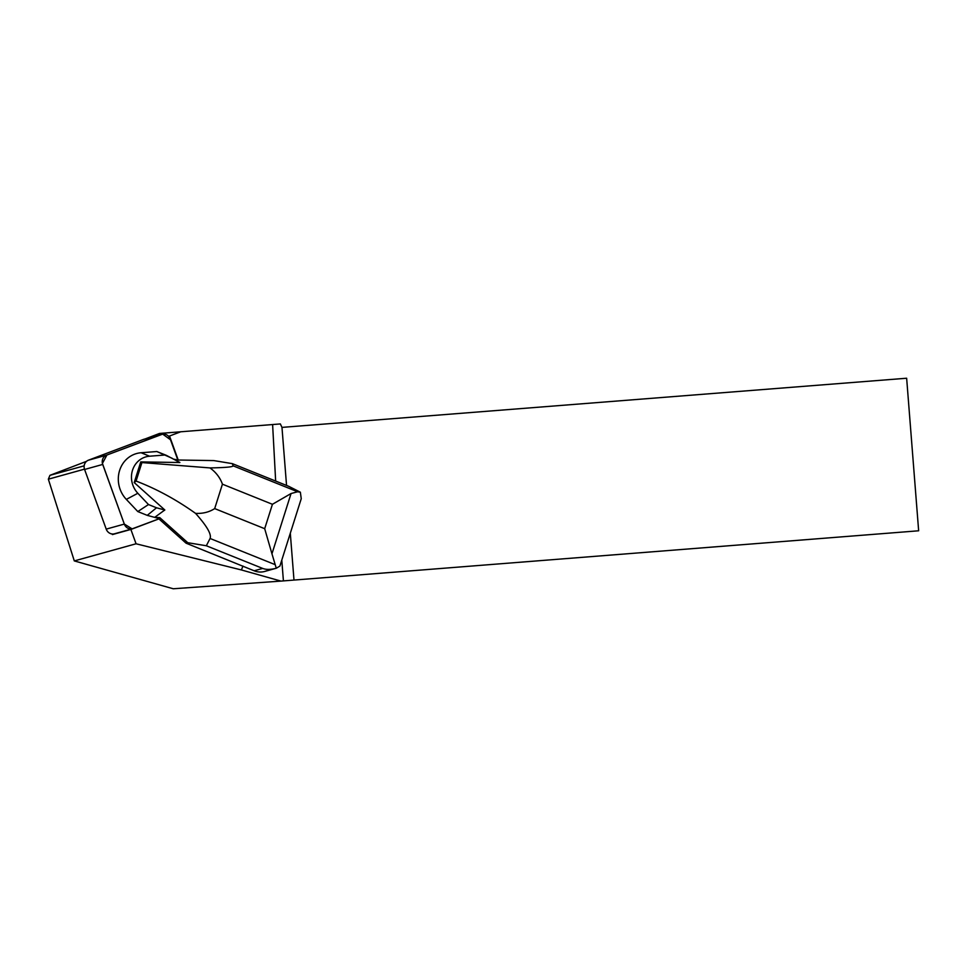 <?xml version="1.0" encoding="UTF-8"?>
<svg xmlns="http://www.w3.org/2000/svg" width="967" height="967" viewBox="0 0 967 967"><rect width="100%" height="100%" fill="white"/><g stroke="black" fill="none" stroke-linecap="round" stroke-linejoin="round"><path stroke-width="1.45" d="M132.612 528.756L114.493 533.784A7.325 6.757 -105.5 0 1 106.213 529.118L84.588 469.466A7.325 6.757 -105.5 0 1 88.432 460.195L143.273 439.489A7.325 6.757 -105.5 0 1 143.805 439.308L161.924 434.292A7.325 6.757 74.5 0 0 161.38 434.461L106.539 455.167A7.325 6.757 74.5 0 0 102.707 464.438L124.32 524.09A7.325 6.757 74.5 0 0 133.144 528.586L158.926 518.88L186.063 543.176L254.152 570.784A18.458 17.031 74.5 0 0 264.644 571.461L276.381 568.209L279.898 566.07L301.245 498.706L300.362 492.203L288.698 486.304L232.346 463.64L213.792 460.582L178.013 460.014L173.818 459.192M164.535 510.298L164.825 509.984A38.39 35.441 -105.5 0 1 164.777 510.008L154.684 517.369L159.76 517.623L157.706 518.191L158.588 518.977L132.104 528.876L124.32 524.066L102.417 463.423L106.926 455.022L162.686 434.123L170.494 439.755L177.831 459.978L170.204 438.958A7.325 6.757 74.5 0 0 161.924 434.292M86.498 461.344L49.946 475.329L48.35 479.185L74.302 560.92L136.069 543.78L241.387 569.95L242.971 566.058M241.387 569.95L280.962 581.094L173.262 588.77L74.302 560.92M281.784 560.147L283.416 580.901L280.962 581.094M158.926 518.88L131.379 529.287A4.883 4.509 74.5 0 1 130.871 529.445L136.069 543.78M112.196 533.977L112.414 534.57L130.871 529.445M48.35 479.185L84.492 469.152M275.655 481.058L272.609 424.549L280.357 423.933L281.977 427.39L906.647 378.23L918.65 530.786L283.416 580.901M168.995 436.77L169.721 436.564A4.883 4.509 74.5 0 0 169.491 436.032L180.769 431.778L159.47 433.458L145.026 438.982M180.769 431.778L272.609 424.549M169.721 436.564L178.218 460.026M281.977 427.39L286.546 485.434M290.305 533.24L293.98 579.946M114.759 533.711L112.921 534.413A4.883 4.509 -105.5 0 1 112.716 534.485M168.572 436.286L169.491 436.032M84.177 465.828L49.946 475.329M159.76 517.623L187.767 542.705L206.334 545.763L262.686 568.415C266.106 569.781 270.627 569.72 276.272 568.233L271.957 553.813L291.055 493.533L297.618 491.768L300.362 492.203M187.767 542.705L186.063 543.176M164.825 509.984L134.208 482.569L136.069 481.058C156.4 488.831 176.248 499.613 195.576 513.38C206.902 526.048 211.725 534.413 210.069 538.474L206.334 545.763M232.346 463.64L233.083 465.816C233.107 466.952 225.396 467.653 209.984 467.919L141.919 462.564L136.069 481.058M141.919 462.564L140.747 461.9L179.862 462.528A38.39 35.441 -105.5 0 0 179.838 462.468L166.288 455.324L156.835 451.529L141.097 452.749A27.68 25.553 74.5 0 0 119.63 470.409A27.68 25.553 74.5 0 0 126.326 499.395L137.81 511.567L147.262 515.363L157.706 518.191M134.208 482.569L140.747 461.9M209.984 467.919C215.992 472.295 220.138 477.71 222.422 484.177L214.686 508.594C209.223 512.123 202.852 513.719 195.576 513.38M291.055 493.533L272.428 504.291L264.692 528.695L271.957 553.813M172.199 458.31L156.835 451.529M164.148 455.07L149.571 456.206A21.999 20.307 74.5 0 0 132.515 470.24A21.999 20.307 74.5 0 0 137.834 493.267L148.471 504.544L137.81 511.567M148.471 504.544L156.521 507.784L147.262 515.363M156.521 507.784L164.777 510.008M88.432 460.195L106.539 455.167M161.38 434.461L143.273 439.489M106.213 529.118L124.32 524.09M102.707 464.438L84.588 469.466M112.921 534.413L131.379 529.287M262.686 568.415L254.152 570.784M222.422 484.177L272.428 504.291M264.692 528.695L214.686 508.594M297.618 491.768L233.083 465.816M210.069 538.474L274.604 564.426M149.571 456.206L141.097 452.749M137.834 493.267L126.326 499.395"/></g></svg>
